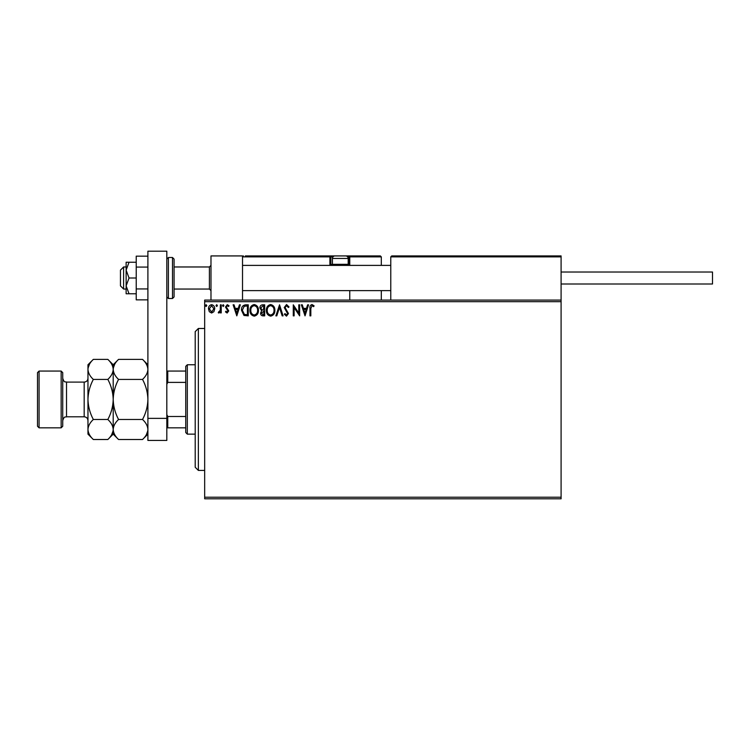 <?xml version="1.0" encoding="UTF-8"?>
<svg xmlns="http://www.w3.org/2000/svg" width="750" height="750" viewBox="0 0 750 750"><rect width="100%" height="100%" fill="white"/><g stroke="black" fill="none" stroke-linecap="round" stroke-linejoin="round"><path stroke-width="1.12" d="M561.094 498.806L204.675 498.806L204.675 497.222L561.094 497.222L561.094 498.806M561.094 301.669L204.675 301.669L204.675 300.084L561.094 300.084L561.094 497.222M213.9 311.691L211.603 313.031L209.316 311.7L208.491 308.831C208.472 306.544 209.512 305.156 211.603 304.678C213.703 305.156 214.744 306.544 214.725 308.831L213.9 311.691M221.231 304.819L221.231 312.891L220.388 312.891L220.388 311.7L218.906 313.031L218.259 312.75L218.663 311.897L220.247 310.303L220.388 304.819L221.231 304.819M227.119 313.031L225.478 311.878L225.975 311.184L227.062 312.037L227.888 310.95L225.478 307.013L227.269 304.678L229.012 305.766L228.534 306.516L227.363 305.672L226.331 306.966L228.731 310.912L227.119 313.031M245.7 304.819L248.269 304.819L248.269 315.863L243.966 315.459L241.472 310.2C241.35 307.013 242.756 305.222 245.7 304.819M264.684 304.819L264.684 315.863L263.119 315.863C261.441 315.778 260.597 314.859 260.578 313.125L261.619 310.772L259.875 307.95C259.884 306.131 260.747 305.081 262.481 304.819L264.684 304.819M279.544 304.819L283.087 315.863L282.159 315.863L279.478 307.481L276.788 315.863L275.869 315.863L279.544 304.819M298.791 304.819L299.644 304.819L299.644 315.863L294.122 307.622L294.122 315.863L293.278 315.863L293.278 304.819L298.791 313.031L298.791 304.819M310.828 308.512L310.828 315.863L309.975 315.863L309.975 308.4C309.637 306.403 310.312 305.109 311.991 304.537L314.081 305.812L313.65 306.656L312 305.672L310.828 308.512M204.675 301.669L204.675 497.222M305.025 315.863L301.341 304.819L302.269 304.819L303.403 308.353L306.497 308.353L307.631 304.819L308.559 304.819L305.025 315.863M286.547 304.537L289.031 306.947L288.337 307.509L286.613 305.672L285.066 307.538L288.459 313.566L286.491 316.144L284.353 314.269L285.019 313.594L286.5 315.009L287.616 313.612L284.213 307.528L286.547 304.537M274.875 310.294C274.941 313.444 273.534 315.394 270.684 316.144C267.759 315.459 266.325 313.528 266.381 310.341C266.325 307.191 267.741 305.25 270.619 304.537C273.497 305.231 274.913 307.144 274.875 310.294M258.459 310.294C258.516 313.444 257.119 315.394 254.259 316.144C251.344 315.459 249.909 313.528 249.966 310.341C249.909 307.191 251.325 305.25 254.194 304.537C257.072 305.231 258.497 307.144 258.459 310.294M236.803 315.863L233.119 304.819L234.047 304.819L235.181 308.353L238.284 308.353L239.419 304.819L240.338 304.819L236.803 315.863M223.922 305.597L223.209 306.516L222.506 305.597L223.209 304.678L223.922 305.597M217.416 305.597L216.703 306.516L216 305.597L216.703 304.678L217.416 305.597M206.794 305.597L206.091 306.516L205.378 305.597L206.091 304.678L206.794 305.597M303.759 309.488L304.95 313.2L306.141 309.488L303.759 309.488M267.234 310.35C267.188 312.872 268.331 314.428 270.647 315.009C272.953 314.4 274.078 312.825 274.022 310.294C274.069 307.781 272.934 306.244 270.647 305.672C268.312 306.234 267.178 307.8 267.234 310.35M262.95 314.728L263.831 314.728L263.831 311.184L261.431 313.106L262.95 314.728M263.409 310.059L263.831 305.953L262.866 305.953L260.719 307.95L262.05 309.928L263.409 310.059M250.809 310.35C250.772 312.872 251.906 314.428 254.222 315.009C256.528 314.4 257.662 312.825 257.606 310.294C257.644 307.781 256.519 306.244 254.222 305.672C251.897 306.234 250.763 307.8 250.809 310.35M247.416 314.728L247.416 305.953L244.228 306.234L242.325 310.2L244.416 314.419L247.416 314.728M235.547 309.488L236.728 313.2L237.919 309.488L235.547 309.488M209.344 308.822L211.613 312.037L213.872 308.822L211.613 305.672L209.344 308.822M210.984 300.084L210.984 255.928L242.522 255.928L242.522 300.084M391.716 255.928L390.769 256.875L391.716 255.928L560.156 255.928L561.094 256.875L561.094 255.928L529.556 255.928M123.609 289.05L120.459 285.891L120.459 270.122L123.609 266.972L123.609 289.05L126.131 289.05M174.075 289.05L209.4 289.05L209.4 266.972L210.984 265.387M560.156 255.928L561.094 256.875L390.769 256.875L390.769 300.084M561.094 256.875L561.094 300.084M345.038 255.928L380.363 255.928L381.309 256.875L381.309 265.387M381.309 290.625L381.309 300.084M348.881 255.928L380.363 255.928L381.309 256.875L349.762 256.875L349.762 265.387L349.762 264.441L348.816 264.441L348.816 256.875L347.634 256.875M349.762 290.625L349.762 300.084M245.363 255.928L334.941 255.928A2.522 2.522 0 0 0 332.419 258.45L332.419 264.319L348.188 264.319L348.188 258.45L332.419 258.45M336.206 255.928L254.194 255.928M332.972 256.875L330.844 256.875L330.844 264.441L330.844 256.875A0.947 0.947 0 0 0 329.897 255.928L329.897 256.875L242.522 256.875L243.469 255.928L242.522 256.875M349.762 256.875A0.947 0.947 0 0 0 348.816 255.928L348.816 256.875L349.762 256.809M331.791 265.387A0.947 0.947 0 0 1 330.844 264.441L332.541 264.441M330.15 265.387A1.894 1.894 0 0 1 329.897 264.441L329.897 256.875L330.844 256.875A0.947 0.947 0 0 0 329.897 255.928M333.488 265.387L332.419 264.319M347.119 265.387L348.188 264.319M334.941 255.928L345.666 255.928A2.522 2.522 0 0 1 348.188 258.45M561.094 272.016L712.5 272.016L712.5 283.997L561.094 283.997M147.9 299.859L136.228 299.859L136.228 267.084L147.9 267.084M136.228 288.938L147.9 288.938M136.228 267.084L136.228 256.153L147.9 256.153M147.9 440.447L147.9 251.194L166.819 251.194L166.819 440.447L147.9 440.447M147.9 418.369L166.819 418.369M174.075 259.088L174.075 296.934L172.5 298.509L172.5 257.503L174.075 259.088M129.037 262.238L126.131 262.238L126.131 270.122L129.037 278.006L126.131 285.891L126.131 293.775L129.037 293.775L126.131 285.891L126.131 270.122L129.037 262.238L136.228 262.238M129.037 293.775L136.228 293.775M129.037 278.006L136.228 278.006M198.366 470.419L195.206 467.259L195.206 331.631L198.366 328.472L198.366 470.419L204.675 470.419M187.322 434.137L185.747 432.562L185.747 366.328L187.322 364.753L187.322 434.137L195.206 434.137M185.747 382.387L167.766 382.387L166.819 384.309M166.819 414.581L167.766 416.503L167.766 427.838L166.819 427.838M185.747 416.503L167.766 416.503M166.819 371.053L167.766 371.053L167.766 382.387M185.747 371.053L167.766 371.053M185.747 427.838L167.766 427.838M62.738 372.638L62.738 426.253L61.153 427.838L61.153 371.053L62.738 372.638M39.075 427.838L37.5 426.253L37.5 372.638L39.075 371.053L39.075 427.838L61.153 427.838M118.566 439.509L113.203 434.137L113.203 429.497C113.409 425.972 115.191 422.634 118.566 419.475C115.209 413.203 113.419 406.528 113.203 399.441C113.419 392.381 115.2 385.697 118.566 379.416C115.209 376.294 113.428 372.956 113.203 369.394C113.409 365.878 115.191 362.541 118.566 359.381L142.528 359.381C145.884 362.503 147.675 365.841 147.9 369.394C147.694 372.919 145.903 376.256 142.528 379.416C145.894 385.688 147.684 392.362 147.9 399.441C147.684 406.509 145.894 413.184 142.528 419.475C145.884 422.597 147.675 425.934 147.9 429.497C147.694 433.012 145.903 436.35 142.528 439.509L118.566 439.509C115.209 436.388 113.428 433.05 113.203 429.497L113.316 430.875M118.566 379.416L142.528 379.416M114.684 364.266L113.316 368.016M147.9 369.394L147.787 368.016M146.409 434.616L147.787 430.875M118.566 419.475L142.528 419.475M93.338 359.381L87.966 364.753L87.966 369.394C88.191 372.956 89.981 376.294 93.338 379.416C89.972 385.697 88.181 392.372 87.966 399.441C88.181 406.509 89.972 413.194 93.338 419.475C89.962 422.634 88.172 425.972 87.966 429.497C88.191 433.05 89.981 436.388 93.338 439.509L87.966 434.137L87.966 369.394C88.172 365.878 89.962 362.541 93.338 359.381L107.831 359.381C111.188 362.503 112.978 365.841 113.203 369.394C112.997 372.919 111.206 376.256 107.831 379.416C111.197 385.697 112.987 392.381 113.203 399.441C112.987 406.519 111.197 413.194 107.831 419.475C111.188 422.597 112.978 425.934 113.203 429.497L113.203 364.753L118.566 359.381M113.203 369.394L113.091 368.016M113.203 429.497C112.997 433.012 111.206 436.35 107.831 439.509L93.338 439.509M111.722 434.616L113.091 430.875M89.447 364.266L88.078 368.016M87.966 429.497L88.078 430.875M93.338 379.416L107.831 379.416M93.338 419.475L107.831 419.475M348.066 264.441L348.816 264.441L348.816 265.387M329.897 264.441L330.844 264.441M166.819 259.088L168.403 257.503L168.403 298.509L172.5 298.509M84.178 382.097L66.516 382.097L66.516 416.794L84.178 416.794L84.178 382.097C86.484 381.872 87.741 380.616 87.966 378.309M209.4 289.05L210.984 290.625M390.769 290.625L242.522 290.625M390.769 265.387L242.522 265.387M123.609 266.972L126.131 266.972M174.075 266.972L209.4 266.972M168.403 257.503L172.5 257.503M168.403 298.509L166.819 296.934M198.366 328.472L204.675 328.472M187.322 364.753L195.206 364.753M84.178 416.794C86.484 417.019 87.741 418.275 87.966 420.581M66.516 416.794C65.362 417.488 64.425 415.528 62.738 420.581M39.075 371.053L61.153 371.053M147.9 434.137L142.528 439.509M147.9 364.753L142.528 359.381M113.203 364.753L107.831 359.381M113.203 434.137L107.831 439.509M66.516 382.097C65.362 381.403 64.425 383.363 62.738 378.309"/></g></svg>
